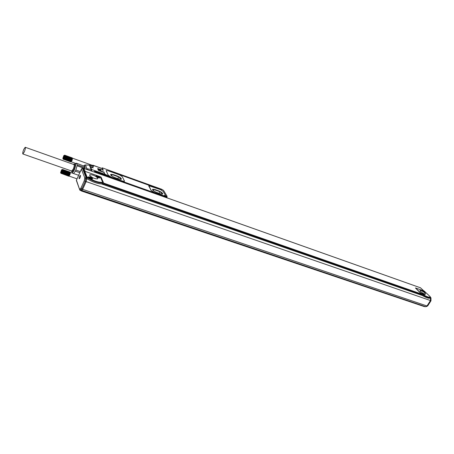 <?xml version="1.0" encoding="UTF-8"?>
<svg xmlns="http://www.w3.org/2000/svg" width="454" height="454" viewBox="0 0 454 454"><rect width="100%" height="100%" fill="white"/><g stroke="black" fill="none" stroke-linecap="round" stroke-linejoin="round"><path stroke-width="0.68" d="M92.491 167.254L92.69 167.719L91.56 167.117L92.491 167.254L92.338 167.594M91.492 167.248L93.206 167.73L91.612 166.862L91.492 167.248M104.102 172.475L99 170.647L104.102 172.475L104.897 174.228L91.691 169.529L89.898 165.25L93.581 166.573L93.115 165.489L92.667 165.455M104.953 174.716L104.897 174.228M104.953 174.523L104.028 172.446M104.159 172.162L101.032 171.044L100.192 169.16L103.302 170.273L102.19 167.821L109.698 170.528L110.311 171.289L110.691 171.425L110.016 170.67L160.954 189.012L161.42 189.659M103.064 170.188L102.269 168.57L92.945 165.216L92.576 165.421M105.095 174.217L108.716 176.112L108.943 176.595L164.853 196.463L164.615 195.651L167.117 196.304L163.559 190.419L161.777 189.284L161.113 189.068L161.431 189.63M102.383 168.689L93.053 165.335L93.138 166.391M92.571 167.191L93.166 167.861L91.924 167.537L91.333 166.868L92.571 167.191M160.449 189.375L111.151 171.589L160.432 189.42M164.172 195.521L165.472 195.299L163.043 191.27L160.358 189.556L148.85 185.743L151.25 190.504L153.991 192.258L163.639 195.691L165.415 195.509M148.708 185.89L151.21 190.572L153.957 192.331L164.104 195.833M106.196 170.664L108.188 175.25L110.98 177.049L122.574 181.169L124.424 181.254M101.032 171.044L100.902 171.328M100.192 169.16L99.852 169.892L100.413 171.152M167.004 197.484L167.367 197.978M105.385 175.987L105.396 174.875L94.699 171.067L94.256 172.038M94.67 172.185L94.699 171.067M108.943 176.595L108.682 177.156M107.99 176.305L108.33 177.032M85.931 169.087L87.003 168.809L91.152 169.421L90.834 170.823M164.853 196.463L164.592 196.996M119.504 174.869L108.103 170.772L106.355 170.505L106.23 170.874L108.222 175.176L111.014 176.975L122.608 181.095L124.3 181.345L124.413 180.942L122.234 176.617L119.504 174.869M165.194 197.212L164.847 196.781M105.947 176.186L105.634 175.789M105.646 175.42L94.931 171.618M93.252 165.806L93.064 165.375M84.518 165.188L85.448 164.984L87.003 168.809L86.828 169.404M160.324 193.762L156.715 192.479C153.605 191.134 152.283 190.05 152.737 189.239L155.03 189.573L158.611 190.856C161.698 192.195 163.02 193.273 162.577 194.091L160.324 193.762M114.839 177.559C111.656 176.197 110.328 175.113 110.861 174.308L113.466 174.694L117.285 176.061C120.446 177.418 121.768 178.496 121.246 179.307L118.693 178.933L114.839 177.559M84.921 168.196L85.199 167.503L84.767 166.153L84.365 166.102M84.501 165.194L83.808 165.806M93.166 166.164L92.877 165.568M152.516 189.522L154.928 189.783L158.508 191.066C160.977 192.076 162.367 193.058 162.697 194.023M110.611 174.614L113.364 174.909L117.183 176.277C119.686 177.287 121.087 178.269 121.394 179.222M70.308 172.543L70.171 172.242L70.308 172.543M70.336 172.747L70.217 172.452L70.325 172.747M70.33 173.019L70.217 172.736L70.33 173.019M70.211 173.695L62.158 170.903L70.058 173.678M70.047 174.274L61.994 171.476L69.859 174.319M69.91 174.654L61.852 171.862L69.7 174.739M69.672 175.182L61.613 172.395L69.434 175.312M69.184 175.908L68.895 176.067L69.184 175.908M69.042 176.01L60.995 173.235L69.042 176.01M84.45 166.312L76.527 163.207L77.146 164.842L84.972 167.628L84.45 166.312L84.841 167.293M84.972 167.628L84.853 168.701M71.17 161.743L72.26 159.746L72.271 157.935L64.451 155.33L72.248 157.93M63.367 159.195L63.866 158.06L71.811 160.898L70.83 161.891L63.191 158.934L70.892 161.879M152.919 190.243L154.212 191.259M161.567 194.102L162.26 193.546L159.848 191.673L153.77 189.5L152.85 190.175M112.359 176.379L110.924 175.227L112.104 174.591L118.59 176.912L120.974 178.814L120.1 179.319M70.279 172.463L62.209 169.609L70.12 172.162M70.052 172.1L62.408 169.433M68.633 176.152L60.881 173.258L68.724 176.152M80.301 171.595L75.841 170.029L77.049 165.806L84.887 168.587M79.802 172.702L75.341 171.141L75.841 170.029M73.531 173.524L75.341 171.141M72.583 173.195L72.362 172.401M76.124 163.361L76.527 163.207M77.049 165.806L77.146 164.842M63.866 158.06L71.811 160.898M63.946 157.89L71.891 160.727M64.025 157.714L71.97 160.551M64.099 157.527L72.044 160.37M64.173 157.339L72.112 160.183M64.241 157.146L72.18 159.99M72.243 159.802L72.305 158.003L64.752 155.234M72.18 157.873L64.638 155.166M70.79 161.879L63.305 159.212M159.848 191.673L159.048 193.308M153.77 189.5L153.27 190.521M112.104 174.591L111.565 175.743M118.59 176.912L117.79 178.609M166.192 197.081L166.777 196.951L165.982 196.849M166.26 196.94L165.778 196.582M165.284 196.525L165.795 196.576L165.284 196.525M166.085 196.644L165.795 196.576M107.048 176.073L107.723 175.959L106.979 175.63L106.849 175.914M107.042 176.067L106.469 175.624M106.979 175.63L106.508 175.528M61.789 172.668L61.182 173.485M61.262 173.428L68.895 176.067M61.341 173.349L68.98 175.987M61.426 173.252L69.065 175.885M61.517 173.127L69.156 175.772M61.608 172.991L69.246 175.636M61.699 172.838L69.343 175.482M69.751 175.017L61.699 172.225L69.524 175.131M69.831 174.835L61.772 172.049L69.615 174.938M61.772 172.049L62.056 172.089M69.978 174.467L61.926 171.674L69.785 174.529M61.852 171.862L62.141 171.879M61.926 171.674L62.215 171.669M70.109 174.081L62.05 171.283L69.933 174.103M61.994 171.476L62.289 171.453M62.05 171.283L70.001 173.888M70.166 173.888L62.357 171.237M62.107 171.09L62.414 171.022M70.251 173.513L62.198 170.715L70.103 173.468M62.158 170.903L62.465 170.812M62.51 169.512L62.238 170.539L70.149 173.269M62.198 170.715L62.504 170.613M62.538 170.42L70.177 173.076M62.567 170.244L70.205 172.9M62.578 170.08L70.217 172.736M62.584 169.927L70.222 172.582M62.584 169.796L70.217 172.452M62.567 169.677L70.2 172.338M62.544 169.586L70.171 172.242M74.865 163.985C75.483 163.673 75.733 164.229 75.602 165.648C74.513 170.318 73.327 172.458 72.033 172.06L72.294 172.06C73.769 171.726 76.176 164.212 74.882 163.99L74.615 164.002M63.435 159.155L70.966 161.84M63.515 159.093L71.045 161.777M63.594 159.013L71.125 161.698M63.679 158.911L71.21 161.596M63.77 158.792L71.301 161.476M63.861 158.65L71.391 161.34M63.952 158.497L71.482 161.187M64.042 158.327L71.579 161.017M64.133 158.145L71.664 160.835M64.218 157.952L71.755 160.648M64.303 157.754L71.84 160.444M64.389 157.544L71.925 160.239M64.462 157.334L71.999 160.029M64.536 157.118L72.067 159.819M64.303 156.959L72.135 159.604M72.294 159.609L64.599 156.908M72.345 159.428L64.406 156.579L72.192 159.399M64.355 156.766L64.655 156.698M64.406 156.579L64.706 156.494M64.786 155.302L64.479 156.227L72.282 159.002M64.445 156.403L64.746 156.295M64.78 156.114L72.311 158.815M64.803 155.938L72.334 158.639M64.82 155.773L72.345 158.48M64.826 155.631L72.351 158.333M64.82 155.501L72.345 158.208M64.808 155.393L72.328 158.094M62.992 158.764L63.123 159.059M63.248 159.206L63.015 158.838M165.96 196.429L165.818 196.718M106.883 175.42L106.735 175.743M61.795 171.181C61.199 172.804 60.796 173.286 60.592 172.633L61.551 169.875C62.033 169.467 62.113 169.898 61.795 171.181M71.556 171.476L72.623 172.174C74.093 171.839 76.499 164.325 75.205 164.104L74.882 163.99M64.048 156.851C63.452 158.469 63.055 158.962 62.851 158.327L63.815 155.591C64.281 155.2 64.355 155.62 64.048 156.851M60.989 171.447L61.676 170.46L61.199 172.1L60.904 172.202L60.989 171.447L61.421 171.601M63.248 157.169L63.923 156.17L63.458 157.782L63.163 157.901L63.248 157.169L63.662 157.317M71.227 170.874L71.755 171.459C73.259 171.079 75.478 163.355 73.86 164.144L73.491 164.405M22.87 153.968L71.675 171.033L73.236 169.149C74.212 166.72 74.45 165.194 73.945 164.564L25.22 147.266L23.807 149.298C22.825 151.818 22.513 153.373 22.87 153.968L24.283 151.948C25.271 149.423 25.583 147.862 25.22 147.266M420.483 287.808L423.849 290.912M424.796 306.405L424.325 306.603L81.402 190.986L81.238 190.532M81.737 190.623L81.402 190.986M85.136 171.391L83.95 168.406L420.614 287.853M83.462 169.189L83.95 168.406M83.78 170L83.587 169.512M100.3 176.81L101.021 177.066L103.671 183.104L421.357 293.948L421.051 294.981L103.228 184.455L102.632 183.087M415.455 288.001L421.357 293.948M99.806 177.951L99.398 177.803M99.398 177.826L99.704 177.934M86.759 178.524L87.781 179.177C92.934 182.133 97.479 183.711 101.418 183.915L102.275 183.859L102.723 182.372L100.26 176.731L84.802 171.272L84.523 171.884L83.252 168.661L82.435 168.372L81.629 168.65L76.312 180.442M421.164 294.805L422.214 295.452C425.994 297.603 428.502 298.511 429.734 298.182L429.989 297.886L430.432 298.312L430.471 300.542L426.993 305.973L425.563 306.666L81.499 190.305M81.686 190.742L424.745 306.49M101.021 177.066L100.709 177.747M424.586 306.529L424.989 306.473M103.228 184.455L103.546 183.762L421.363 294.481M103.671 183.104L103.546 183.762M76.431 180.187L79.847 190.158L81.05 190.691L81.436 190.357M81.402 169.166L84.802 177.928L86.05 177.588L86.884 177.877L86.947 177.537C93.036 181.288 98.274 183.115 102.661 183.013M429.796 298.091L430.432 298.312M86.884 177.877L86.175 181.606L430.471 300.542M421.187 294.828L421.567 294.22C425.807 296.774 428.655 297.898 430.12 297.58L430.267 296.751L424.223 291.042L415.484 287.961L421.465 293.681C426.363 296.644 429.285 297.705 430.244 296.859L430.267 296.751M430.244 296.859L430.369 297.291M421.567 294.22L421.465 293.681M86.175 181.606L82.645 189.352L81.601 190.578M86.708 178.774L86.05 181.748L82.713 189.074L81.629 190.351L80.693 189.993M425.33 306.711L424.626 306.569M431.016 297.983L430.279 297.466M86.845 177.769L84.523 171.884M84.802 171.272L87.02 176.884C93.155 180.754 98.387 182.582 102.723 182.372M92.622 178.899C92.247 177.741 90.942 177.037 88.695 176.788L88.649 176.81C89.012 177.968 90.318 178.672 92.576 178.921L92.622 178.899M99.886 177.911C99.494 176.782 98.212 176.095 96.032 175.846L95.987 175.868C96.367 176.992 97.65 177.684 99.84 177.94L99.886 177.911M89.608 175.329C91.816 177.65 94.46 178.836 97.553 178.882L97.809 178.206C95.601 175.891 92.957 174.711 89.875 174.665L89.608 175.329M86.947 177.537L87.02 176.884M430.381 297.563L430.398 298.278M424.649 294.833L421.783 293.136L424.649 294.833M425.302 292.416L422.47 290.742L425.302 292.416M420.506 291.502C422.629 293.227 424.337 294.113 425.636 294.164L425.126 293.119C423.009 291.4 421.301 290.52 420.007 290.469L420.506 291.502M430.608 298.528L430.767 300.775L427.481 305.9L426.181 306.654M84.802 177.928L84.586 179.012L85.829 178.706L86.669 178.995M79.677 189.21L80.137 188.807L80.789 190.067L81.873 188.79L82.713 189.074M431.011 297.886L430.857 298.613L430.84 297.722L430.352 297.262M80.545 176.021C80.25 177.593 79.802 178.513 79.206 178.774L79.053 178.116C79.348 176.544 79.796 175.63 80.392 175.363L80.545 176.021M90.482 178.32L90.635 177.991L91.413 178.337L90.516 178.399L89.586 177.696L90.21 177.656L90.38 178.127M97.792 177.332L97.933 177.026L98.694 177.366L97.826 177.429L96.969 176.873L97.514 176.697L97.684 177.151M423.026 294.107L423.678 294.476L422.958 294.226M423.622 291.814L424.155 291.996M424.195 291.928L423.423 291.547M167.078 196.383L166.822 196.905M105.51 175.125L105.765 174.569M98.467 170.363L99 170.647L98.365 170.239L97.644 168.61L100.118 169.314M91.509 171.067L91.691 169.529L91.152 169.421L89.364 165.148L93.552 166.544M100.033 169.501L98.098 168.587M97.735 168.809L98.058 168.797L97.911 169.109M99.863 169.87L97.939 169.183M166.646 196.242L166.453 196.639M108.716 176.112L108.307 176.986M97.644 168.61L98.365 170.239M89.83 165.228L89.342 165.12M99.959 170.125L98.058 169.444M85.397 164.984L89.307 165.143M166.953 197.592L166.504 197.672M165.761 197.411L164.768 196.633L165.171 197.201M107.893 176.561L107.331 176.68M106.514 176.39L105.549 175.63L105.918 176.175M167.049 197.331L164.898 196.321M107.944 176.453L107.916 176.47C106.679 176.322 105.941 175.925 105.703 175.278M85.199 167.503L84.569 166.096M166.953 197.223L165.108 196.253L166.953 197.223M107.859 176.226L105.924 175.21L107.859 176.226M166.175 197.076L166.312 196.786M101.418 183.915L422.214 295.452M86.725 178.808L87.781 179.177M82.645 189.352L426.993 305.973M425.086 306.722L425.449 306.626M80.216 190.408L80.67 190.016M80.137 188.807L80.908 188.149L81.873 188.79L85.21 181.458L86.05 177.588L82.435 168.372M427.118 305.775L427.708 305.888M430.988 300.769L430.403 300.65M80.908 188.149L84.24 180.823L86.05 181.748M84.586 179.012L84.24 180.823M92.009 179.092L91.759 178.263C89.875 177.276 88.922 176.981 88.905 177.389L88.802 177.463M99.375 177.979L99.023 177.293C97.264 176.351 96.339 176.061 96.242 176.43L96.146 176.498M91.612 178.887L91.719 178.252C89.881 177.179 89.041 177.032 89.211 177.803M98.915 177.906L98.989 177.281C97.218 176.243 96.396 176.09 96.526 176.816M424.064 294.913L423.52 294.192L422.044 293.67M424.728 292.489L424.178 291.78L422.731 291.258M167.106 196.378L166.839 196.917M165.012 196.236L167.044 197.365L166.743 197.757M105.839 175.187C107.24 175.437 107.944 175.846 107.956 176.413L107.632 176.788M85.431 164.955L89.33 165.12M85.42 164.955L83.797 165.801M78.633 175.301L70.239 172.378M77.038 178.836L68.963 176.05M92.991 165.568L72.373 158.157M76.346 163.65L71.096 161.777M83.928 168.372L420.557 287.819M429.734 298.182L430.12 297.58M89.591 175.284L89.875 174.665M425.245 306.739L425.54 306.654M430.937 297.773L430.335 297.205M76.448 180.698L79.626 189.539M81.408 169.149L76.42 180.193M88.695 176.788L88.547 177.105M96.032 175.846L95.896 176.146M430.982 298.687L430.965 300.803L427.685 305.922L426.17 306.66M421.936 293.556L423.525 294.192L424.212 294.964M424.865 292.535L424.189 291.786L422.623 291.156"/></g></svg>

